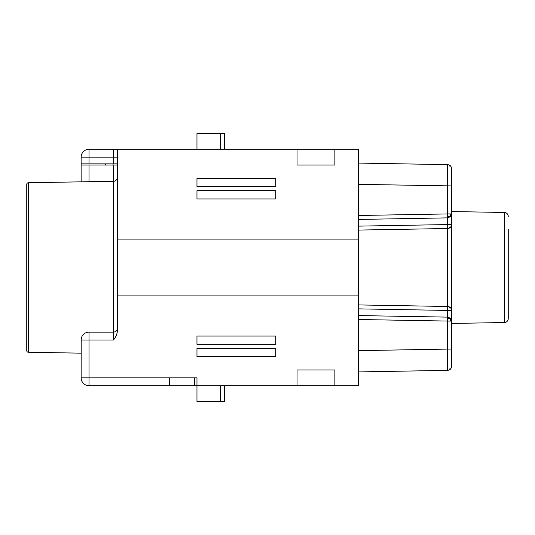 <?xml version="1.0" encoding="UTF-8"?>
<svg xmlns="http://www.w3.org/2000/svg" width="535" height="535" viewBox="0 0 535 535"><rect width="100%" height="100%" fill="white"/><g stroke="black" fill="none" stroke-linecap="round" stroke-linejoin="round"><path stroke-width="0.8" d="M117.379 165.054L81.126 165.054L81.126 181.833M81.126 377.83L89.004 377.83L89.004 385.708A7.878 7.878 0 0 1 81.126 377.83L81.193 338.963M81.226 338.729L81.293 338.374M81.347 338.133L81.447 337.779M82.029 336.334L83.299 334.569M83.641 334.235L85.232 333.084M86.737 332.456L88.255 332.155M28.301 182.756L28.301 352.244A1.578 1.578 0 0 1 26.75 350.666L26.75 184.334A1.578 1.578 0 0 1 28.301 182.756L113.507 181.271L113.507 332.121L89.004 332.121A7.878 7.878 0 0 0 81.126 339.999L89.004 339.999L89.004 332.121M113.507 332.121L114.45 331.988M28.301 352.244L81.126 353.167M508.25 229.281L508.25 318.592L508.25 229.281M508.25 216.407A3.939 3.939 0 0 0 504.378 212.469L504.378 322.531A3.939 3.939 0 0 0 508.25 318.592M451.299 319.796L451.513 349.087L451.513 319.067M358.517 163.081L447.641 164.64C449.982 164.92 451.272 166.231 451.513 168.578L451.513 267.5M451.513 321.067L450.383 318.305L449.888 318.813L447.668 318.278L447.641 321.067L451.513 321.067L451.299 215.204M358.517 319.509L447.641 321.067L447.641 349.087L451.513 349.087L451.513 366.421C451.272 368.769 449.982 370.08 447.641 370.36L358.517 371.919M451.139 166.913L450.878 166.438M449.888 166.325L450.336 165.77M450.062 165.529L449.032 164.92M449.888 308.173L450.383 307.665L450.717 308.06M448.283 306.555L450.309 307.598M358.517 230.07L447.641 228.512C450.711 227.475 452.001 226.165 451.513 224.573L447.641 224.573L447.641 217.872L450.383 216.695L451.513 213.933L447.641 213.933L447.641 217.872L358.517 219.43M449.888 226.827L450.383 227.335M450.182 318.118L447.641 317.128L448.905 317.362M450.343 369.224L449.888 368.675L450.363 369.204M450.925 368.488L451.139 368.087M449.032 370.08L450.062 369.471M358.517 350.646L447.641 349.087L447.641 370.36M447.668 216.722L449.888 216.187L450.182 216.882M358.517 308.869L447.641 310.427L447.641 306.488L358.517 304.93L447.641 306.488C450.711 307.525 452.001 308.835 451.513 310.427A3.939 3.939 0 0 0 447.641 306.488L447.641 228.512A3.939 3.939 0 0 0 451.513 224.573C452.001 226.165 450.711 227.475 447.641 228.512L447.641 224.573L358.517 226.131M449.888 318.813L450.383 321.067M449.888 216.187L450.383 213.933M447.641 164.64L447.641 213.933L358.517 215.491M449.012 164.914L450.189 165.636M334.877 385.708L297.052 385.708L297.052 369.946L334.877 369.946L334.877 385.708L358.517 385.708L358.517 149.292L334.877 149.292L334.877 165.054L297.052 165.054L297.052 149.292L117.379 149.292L117.379 331.192C116.964 334.489 115.654 337.424 113.433 339.999L113.433 332.121A3.939 3.939 0 0 0 117.379 328.182M358.517 315.57L447.641 317.128L447.668 318.278M81.126 171.748L81.126 163.87L113.433 163.87L113.433 149.292L89.004 149.292L105.555 149.292M113.433 149.292L117.379 149.292L113.433 149.292M297.052 149.292L334.877 149.292M358.517 239.921L117.379 239.921M117.379 163.87L113.433 163.87M81.126 163.87L81.126 157.17A7.878 7.878 0 0 1 89.004 149.292L89.004 157.17L117.379 157.17M194.606 377.83L194.606 385.708L196.967 385.708L196.967 377.83L169.388 377.83L169.388 385.708L89.004 385.708M297.052 385.708L196.967 385.708L196.967 401.471L224.553 401.471L224.553 385.708M117.379 295.079L358.517 295.079M275.772 344.333L275.772 336.06L196.967 336.06L196.967 344.333L275.772 344.333M196.967 348.278L196.967 356.551L275.772 356.551L275.772 348.278L196.967 348.278M196.967 186.722L196.967 178.449L275.772 178.449L275.772 186.722L196.967 186.722M196.967 190.667L196.967 198.94L275.772 198.94L275.772 190.667L196.967 190.667M196.967 149.292L196.967 133.529L224.553 133.529L224.553 149.292M194.606 385.708L169.388 385.708M105.555 163.87L105.555 165.054M113.039 163.87L113.039 165.054M113.433 181.271L113.433 165.054M89.004 181.699L89.004 165.054M358.517 184.354L451.513 185.912M451.513 310.427L447.641 310.427L447.641 317.128M89.004 163.87L89.004 157.17L81.126 157.17M169.388 377.83L89.004 377.83L89.004 339.999L113.433 339.999M220.614 401.471L220.614 385.708M220.614 149.292L220.614 133.529M113.507 181.271C113.647 181.445 116.831 181.171 117.379 177.332M504.378 322.531L451.513 323.454M450.898 226.686L451.119 226.278M450.898 308.314L451.119 308.722M504.378 212.469L451.513 211.546"/></g></svg>
